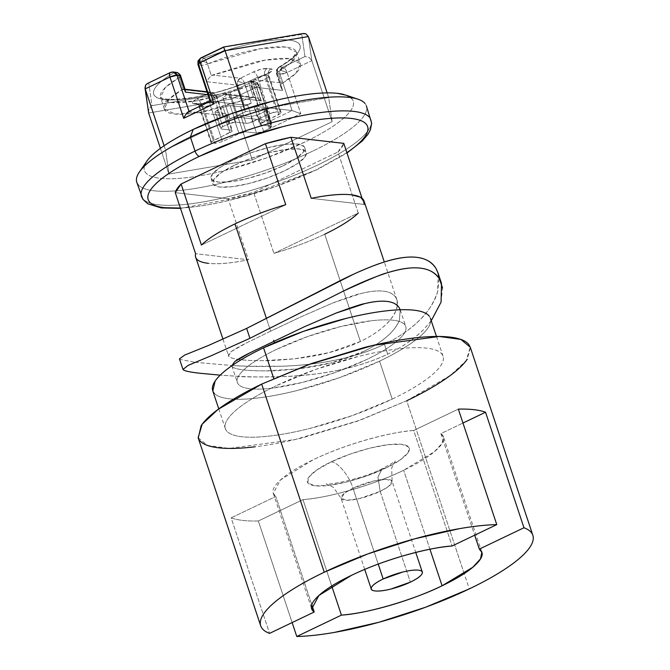 <?xml version="1.0" encoding="UTF-8"?>
<svg xmlns="http://www.w3.org/2000/svg" width="670" height="670" viewBox="0 0 670 670"><rect width="100%" height="100%" fill="white"/><g stroke="black" fill="none" stroke-linecap="round" stroke-linejoin="round"><path stroke-width="0.5" stroke-dasharray="3.35 2.51" d="M331.147 461.923C337.512 461.588 349.514 476.06 352.981 488.237L344.799 492.978L341.064 498.287L346.892 500.297L359.296 498.622L380.175 491.361L377.939 477.023L382.168 468.673L385.535 468.171C373.944 474.368 335.695 487.835 314.975 485.809C295.437 483.212 317.371 467.869 331.147 461.923L316.625 470.106L308.451 477.517L307.873 483.028L314.975 485.809L328.685 485.423L346.909 481.939L366.875 475.876L385.535 468.171L400.065 459.989L408.239 452.577L408.817 447.066L401.715 444.285L388.005 444.671L369.781 448.155L349.815 454.21L331.147 461.923C342.747 455.726 380.996 442.259 401.715 444.285C421.254 446.882 399.32 462.225 385.535 468.171L382.168 468.673L377.939 477.023L380.175 491.361A26.884 6.507 161.6 0 0 391.783 480.758A26.884 6.507 161.6 0 0 352.981 488.237L378.215 564.09L352.981 488.237A26.884 6.507 161.6 0 0 341.382 498.84A26.884 6.507 161.6 0 0 380.175 491.361L410.367 582.121L380.175 491.361L388.357 486.613L392.092 481.311L386.272 479.301L373.86 480.976L352.981 488.237C349.514 476.06 337.512 461.588 331.147 461.923M440.894 433.607L474.687 535.196L440.894 433.607L462.978 423.03L440.894 433.607C445.6 436.957 444.52 442.016 437.644 448.774C430.776 455.541 419.453 462.702 403.667 470.256L434.328 451.764L442.091 443.347L443.389 436.756L440.894 433.607M429.939 549.241L403.667 470.256L429.939 549.241M363.693 351.39C372.688 347.119 380.526 342.085 387.218 336.307C392.335 332.069 396.406 326.767 399.412 320.402L400.191 309.758L399.412 320.402C397.402 325.528 393.332 330.829 387.218 336.307C381.037 341.784 373.198 346.817 363.693 351.39L332.211 362.621C344.305 359.422 354.798 355.678 363.693 351.39M276.693 349.321A88.725 21.482 -18.4 0 1 404.722 324.657A88.725 21.482 -18.4 0 1 366.431 359.639L335.637 372.353L302.689 382.352L272.623 388.097C263.494 389.203 255.957 389.421 250.002 388.734C244.056 388.047 240.145 386.523 238.285 384.153C236.418 381.783 236.736 378.751 239.24 375.058C241.736 371.356 246.233 367.286 252.724 362.822C259.215 358.366 267.204 353.869 276.693 349.321L307.497 336.608L340.435 326.617L370.51 320.863C379.63 319.757 387.176 319.548 393.123 320.227C399.077 320.913 402.98 322.438 404.847 324.808C406.715 327.178 406.397 330.209 403.893 333.911C401.389 337.605 396.891 341.683 390.401 346.139C383.91 350.594 375.92 355.1 366.431 359.639A88.725 21.482 -18.4 0 1 238.403 384.304A88.725 21.482 -18.4 0 1 276.693 349.321M214.048 393.039A114.721 27.771 161.6 0 0 379.58 361.147L392.201 399.102A114.721 27.771 -18.4 0 1 226.669 430.994A114.721 27.771 -18.4 0 1 276.174 385.769C263.905 391.64 253.578 397.461 245.186 403.223C236.795 408.985 230.983 414.261 227.75 419.035C224.509 423.817 224.098 427.736 226.51 430.802C228.922 433.867 233.981 435.835 241.669 436.723C249.366 437.611 259.114 437.334 270.915 435.902C282.715 434.47 295.679 431.991 309.791 428.465L352.387 415.542L392.201 399.102C404.471 393.231 414.805 387.411 423.197 381.649C431.589 375.887 437.401 370.611 440.634 365.837C443.867 361.055 444.285 357.135 441.873 354.07C439.461 351.005 434.403 349.036 426.715 348.149C419.018 347.269 409.269 347.537 397.469 348.97C385.669 350.402 372.704 352.881 358.592 356.406L315.997 369.329L276.174 385.769A114.721 27.771 -18.4 0 1 441.714 353.877A114.721 27.771 -18.4 0 1 392.201 399.102L379.58 361.147A114.721 27.771 161.6 0 0 429.085 315.922M464.184 573.553L406.707 400.769L450.332 375.46L466.186 360.669L470.256 347.177M431.237 320.729L423.515 329.606C413.549 339.363 401.615 347.546 387.712 354.145L384.421 344.246C398.332 337.638 410.258 329.414 420.199 319.573C427.87 312.287 433.683 303.024 437.644 291.785L439.151 278.494M359.354 271.626L352.788 274.599M212.08 102.694L210.614 101.832L210.782 101.212L244.181 105.048L251.242 103.289L247.624 105.014L253.118 121.521L269.742 113.565L257.665 77.259L244.651 83.482A5.377 2.412 64.4 0 0 240.287 78.223C242.029 78.725 243.486 80.484 244.651 83.482L237.699 81.137L240.287 78.223L212.549 75.032L256.283 61.799C270.705 58.751 282.003 57.704 290.185 58.642C298.368 59.58 301.743 62.318 300.319 66.858C298.895 71.397 292.966 76.807 282.522 83.08L254.793 79.889L267.799 73.658L272.338 70.543L271.04 68.884L267.414 68.466L261.024 69.245L253.302 71.992L240.287 78.223L253.302 71.992A10.754 2.605 -18.4 0 1 267.414 68.466L271.04 68.884A10.754 2.605 -18.4 0 1 267.799 73.658L254.793 79.889L282.522 83.08L281.693 83.758L277.799 72.05L291.743 61.967L296.55 52.134L285.495 47.001L260.521 48.709L207.474 63.968L211.368 75.668L265.22 60.116L289.624 58.583L300.394 63.692L295.889 73.223L281.693 83.758L280.881 86.757L282.648 90.425L252.104 86.916L258.687 106.723L292.087 110.558L280.01 74.253L277.154 73.926L282.648 90.425L252.104 86.916L258.687 106.723L292.087 110.558L270.404 120.935L237.004 117.099L230.413 97.292L227.984 94.403C226.217 94.529 224.676 96.086 223.361 99.059L230.413 97.292L260.965 100.81L255.471 84.303A5.377 4.631 -83.4 0 0 253.017 81.405A5.377 2.63 115.4 0 0 249.207 84.412A5.377 1.206 68.3 0 0 249.558 85.567A5.377 1.298 -18.4 0 1 255.471 84.303L258.327 84.629L270.404 120.935L237.004 117.099L229.944 118.858L237.423 115.759L240.614 115.366L251.041 116.563L258.101 114.805L266.149 110.475L265.496 109.645L255.077 108.448L254.424 107.619L260.303 104.327L258.034 105.894L258.687 106.723A5.377 1.298 -18.4 0 1 257.916 106.321A5.377 1.298 -18.4 0 1 260.303 104.327L253.721 84.529L266.727 78.298L269.114 76.288L268.343 75.911L280.42 112.217L281.191 112.594L278.804 114.604L266.727 78.298L278.804 114.604L262.179 122.56L256.694 106.061L260.303 104.327L253.721 84.529A5.377 1.298 161.6 0 0 251.334 86.522A5.377 1.298 161.6 0 0 252.104 86.916A5.377 4.631 96.6 0 1 254.793 79.889C252.297 81.405 251.401 83.742 252.104 86.916L251.334 86.539L253.721 84.529C252.9 81.564 253.252 80.015 254.793 79.889A5.377 2.412 64.4 0 0 254.081 80.006A5.377 2.412 64.4 0 0 253.721 84.529L266.727 78.298A5.377 2.412 -115.6 0 1 267.096 73.775A5.377 2.412 -115.6 0 1 267.799 73.658A5.377 2.412 64.4 0 0 267.096 73.775A5.377 2.412 64.4 0 0 266.727 78.298A5.377 1.298 161.6 0 0 269.114 76.305A5.377 1.298 161.6 0 0 268.343 75.911L264.717 75.492L276.794 111.798L280.42 112.217L268.343 75.911A5.377 4.631 96.6 0 1 271.04 68.884A5.377 4.631 -83.4 0 0 268.343 75.911L264.717 75.492L257.665 77.259L269.742 113.565L276.794 111.798L264.717 75.492A5.377 4.631 96.6 0 1 267.414 68.466A5.377 4.631 -83.4 0 0 264.717 75.492A5.377 1.298 161.6 0 0 257.665 77.259L244.651 83.482L251.242 103.289L243.763 106.396L240.572 106.781L230.145 105.584L223.093 107.342L215.036 111.672L215.69 112.501L226.117 113.699L226.77 114.528L220.882 117.82L223.152 116.262L222.499 115.433L189.099 111.589L210.187 101.497L188.253 111.773M249.248 81.363A5.377 1.206 68.3 0 0 249.207 84.412A5.377 2.63 -64.6 0 1 253.017 81.405A5.377 4.631 96.6 0 1 255.471 84.303A5.377 1.298 161.6 0 0 249.558 85.567L253.453 97.276L257.364 98.013L260.965 100.81L257.364 98.013L254.834 97.267L252.171 97.611L224.433 94.42A5.377 4.631 96.6 0 1 226.753 94.035A5.377 4.631 96.6 0 1 227.984 94.403L224.433 94.42C222.901 94.545 222.541 96.095 223.361 99.059A5.377 2.412 -115.6 0 1 223.721 94.537A5.377 2.412 -115.6 0 1 224.433 94.42L211.418 100.651A5.377 2.412 64.4 0 0 210.715 100.768A5.377 2.412 64.4 0 0 210.346 105.291A5.377 2.412 -115.6 0 1 210.715 100.768A5.377 2.412 -115.6 0 1 211.418 100.651A10.754 2.605 -18.4 0 1 197.307 104.177L203.697 103.398L211.418 100.651L224.433 94.42L252.171 97.611L208.437 110.843C194.015 113.892 182.717 114.939 174.535 114.001C166.353 113.062 162.977 110.324 164.401 105.785C165.825 101.245 171.755 95.835 182.19 89.562L183.128 89.185L179.233 77.486A5.377 1.298 161.6 0 0 180.649 76.003A5.377 1.298 -18.4 0 1 179.233 77.486L165.297 87.569L160.482 97.401L171.537 102.535L196.511 100.835L249.558 85.567L253.453 97.276L199.501 112.527L175.096 114.059L164.326 108.95L168.832 99.42L182.19 89.562L209.928 92.753L196.921 98.984L192.382 102.1L193.68 103.758L197.307 104.177A5.377 4.631 96.6 0 1 199.627 103.791A5.377 4.631 96.6 0 1 203.295 107.049A5.377 1.298 161.6 0 0 210.346 105.291L223.361 99.059C224.676 96.086 226.217 94.529 227.984 94.403A5.377 4.631 96.6 0 1 230.413 97.292A5.377 1.298 161.6 0 0 223.361 99.059L229.944 118.858L233.562 117.133L239.048 133.632L222.423 141.588L210.346 105.291L222.423 141.588L215.372 143.355L203.295 107.049L215.372 143.355L211.745 142.936L199.668 106.63L211.745 142.936L210.975 142.559L213.362 140.549L201.285 104.244L198.898 106.254L203.295 107.049L210.346 105.291L223.361 99.059L229.944 118.858A5.377 1.298 -18.4 0 1 237.004 117.099L230.413 97.292L260.965 100.81L255.471 84.303L258.327 84.629L270.404 120.935L292.087 110.558L280.01 74.253L277.154 73.926L282.648 90.425L281.14 87.812L281.693 83.758L277.799 72.05A5.377 1.298 161.6 0 0 276.392 73.541A5.377 1.298 161.6 0 0 277.154 73.926A5.377 4.631 96.6 0 1 277.271 69.789A5.377 4.631 96.6 0 1 279.851 66.9L282.707 67.226C284.449 67.729 285.906 69.487 287.07 72.494L280.119 70.141L282.707 67.226L304.959 56.573L301.734 33.986L223.646 47.227L201.394 57.88L204.25 58.206A5.377 1.206 -111.7 0 1 207.038 62.762A5.377 0.796 21.2 0 0 201.678 61.104A5.377 4.631 96.6 0 1 204.25 58.206C220.246 51.85 236.141 46.975 251.937 43.6C267.74 40.217 280.102 39.036 289.03 40.066C297.966 41.088 301.575 44.103 299.859 49.103C298.15 54.102 291.475 60.04 279.851 66.9A5.377 4.631 -83.4 0 0 277.271 69.789A5.377 0.796 21.2 0 0 276.484 69.906A5.377 0.796 21.2 0 0 277.514 70.861A5.377 3.467 -120.5 0 1 279.08 67.059M198.027 60.903L198.814 60.802A5.377 4.631 96.6 0 1 201.394 57.88L198.814 60.802L198.019 60.911M188.505 111.656L222.499 115.433L215.916 95.626A5.377 4.631 -83.4 0 0 212.248 92.368A5.377 4.631 -83.4 0 0 209.928 92.753L212.189 92.359L216.678 96.011L214.299 98.021A5.377 1.298 161.6 0 0 216.686 96.028A5.377 1.298 161.6 0 0 215.916 95.626L207.985 94.713L215.916 95.626L222.499 115.433A5.377 1.298 -18.4 0 1 223.269 115.826A5.377 1.298 -18.4 0 1 220.882 117.82L214.299 98.021C213.127 95.014 211.67 93.256 209.928 92.753A5.377 2.412 -115.6 0 1 214.299 98.021L201.285 104.244A5.377 2.412 64.4 0 0 196.921 98.984A5.377 2.412 -115.6 0 1 201.285 104.244L213.362 140.549L229.986 132.593L224.5 116.086L220.882 117.82L214.299 98.021L201.285 104.244A5.377 1.298 161.6 0 0 198.898 106.237A5.377 1.298 161.6 0 0 199.668 106.63A5.377 4.631 -83.4 0 0 196.008 103.373A5.377 4.631 -83.4 0 0 193.68 103.758A5.377 4.631 96.6 0 1 196.008 103.373A5.377 4.631 96.6 0 1 199.668 106.63L203.295 107.049A5.377 4.631 -83.4 0 0 199.627 103.791A5.377 4.631 -83.4 0 0 197.307 104.177L193.68 103.758A10.754 2.605 -18.4 0 1 196.921 98.984L209.928 92.753L182.19 89.562L183.128 89.185L179.233 77.486A5.377 3.467 59.5 0 0 178.731 76.305A5.377 2.63 115.4 0 0 177.868 72.846M317.429 165.138A120.994 29.296 161.6 0 0 369.639 117.434A120.994 29.296 -18.4 0 1 317.429 165.138A120.994 29.296 -18.4 0 1 142.844 198.772A120.994 29.296 161.6 0 0 317.429 165.138M282.815 165.925A49.295 11.934 161.6 0 0 304.088 146.487A49.295 11.934 161.6 0 0 232.959 160.189L219.643 167.693L212.147 174.485L211.62 179.543L218.135 182.089L230.698 181.738L247.406 178.538L265.705 172.986L282.815 165.925L296.132 158.422L303.627 151.629L304.155 146.571L297.639 144.025L285.077 144.377L268.368 147.576L250.069 153.129L232.959 160.189A49.295 11.934 161.6 0 0 211.686 179.627A49.295 11.934 161.6 0 0 282.815 165.925M234.609 165.138A49.295 11.934 -18.4 0 1 305.729 151.437A49.295 11.934 -18.4 0 1 284.457 170.875L267.347 177.935L249.047 183.488L232.348 186.687L219.777 187.039L213.261 184.493L213.797 179.434L221.293 172.642L234.609 165.138L251.719 158.078L270.018 152.525L286.727 149.326L299.289 148.975L305.805 151.52L305.269 156.579L297.773 163.371L284.457 170.875A49.295 11.934 -18.4 0 1 213.336 184.577A49.295 11.934 -18.4 0 1 234.609 165.138M356.406 98.716A120.994 29.296 -18.4 0 1 312.756 151.11A120.994 29.296 161.6 0 0 364.974 103.415M146.847 161.194L146.747 161.336C143.648 165.917 143.254 169.678 145.566 172.617C147.877 175.557 152.727 177.45 160.105 178.295C167.483 179.15 176.83 178.882 188.144 177.508C199.467 176.143 211.896 173.764 225.43 170.381L266.275 157.986L304.465 142.224A110.014 26.633 161.6 0 0 344.154 94.579M397.352 305.503L396.062 310.336C393.072 316.743 389.027 322.086 383.91 326.357C377.235 332.169 369.396 337.211 360.393 341.491L328.903 352.671L294.808 358.793L263.553 360.653C254.005 360.695 246.267 360.368 240.321 359.664C234.383 359.003 230.647 358.006 229.132 356.691C227.649 355.418 228.403 353.685 231.41 351.49C234.399 349.296 239.299 346.507 246.125 343.115L270.655 331.173L266.484 318.618L270.655 331.173L300.998 316.851L332.58 303.058C348.861 296.994 358.442 293.787 361.323 293.427C370.611 291.224 377.989 290.47 383.475 291.165C389.144 291.76 393.231 293.837 395.736 297.396L396.883 299.8L397.352 305.495M360.393 341.491L349.33 308.217L360.393 341.491C351.499 345.779 341.005 349.505 328.903 352.671C320.193 355.025 308.828 357.06 294.808 358.793C277.12 360.385 266.702 361.004 263.553 360.653C253.545 360.686 245.806 360.351 240.321 359.664C234.642 359.07 230.916 358.082 229.132 356.691L228.503 355.812L231.41 351.49L246.125 343.115L270.655 331.173L300.998 316.851L332.58 303.058L361.323 293.427C370.158 291.241 377.545 290.487 383.475 291.165C389.421 291.86 393.508 293.937 395.736 297.396C397.947 300.822 398.055 305.135 396.062 310.336C394.069 315.503 390.015 320.846 383.91 326.357C377.738 331.868 369.907 336.909 360.393 341.491M349.313 308.166L324.716 234.224A88.725 21.482 161.6 0 0 358.257 213.052L337.948 151.998A88.725 21.482 161.6 0 0 343.794 143.363L337.948 151.998L358.257 213.052L273.946 253.411A88.725 21.482 161.6 0 0 324.716 234.224L349.313 308.166M362.018 198.153L364.103 204.425L362.018 198.153M179.46 358.86L180.18 359.48L195.179 362.319L180.18 359.48L179.451 358.86M195.23 362.319L231.778 365.493L195.221 362.328M431.245 320.771L423.515 329.606C414.278 338.92 402.343 347.094 387.712 354.145C374.019 360.753 357.78 366.071 338.995 370.108C356.859 366.415 373.098 361.097 387.712 354.145L384.421 344.246C370.678 350.871 354.371 356.172 335.486 360.125C319.397 363.509 301.634 365.535 282.196 366.205L248.562 366.264L233.185 365.577C247.791 366.54 264.122 366.75 282.196 366.205C300.018 365.636 317.781 363.609 335.486 360.125C353.45 356.507 369.756 351.214 384.421 344.246C399.052 337.194 410.978 328.97 420.199 319.573C429.227 310.26 435.039 300.998 437.644 291.785L438.222 273.595M195.699 257.213A88.725 21.482 161.6 0 0 248.453 259.784L228.143 198.722A88.725 21.482 161.6 0 0 253.637 192.349L273.946 253.411L253.637 192.349L337.948 151.998L253.637 192.349L228.143 198.722L248.453 259.784L195.59 253.704L248.453 259.784C231.418 263.26 218.035 264.441 208.286 263.318M176.21 72.36A5.377 4.631 -83.4 0 0 173.89 72.737A5.377 3.467 -120.5 0 1 178.731 76.305A5.377 3.467 59.5 0 0 173.89 72.737A77.075 18.66 -18.4 0 0 164.711 99.57A77.075 18.66 -18.4 0 0 249.491 81.43A5.377 4.631 96.6 0 1 251.811 81.045A5.377 4.631 96.6 0 1 253.017 81.405A5.377 4.631 -83.4 0 0 251.744 81.037A5.377 4.631 -83.4 0 0 249.491 81.43C233.495 87.787 217.599 92.661 201.804 96.045C186 99.42 173.639 100.601 164.711 99.57C155.775 98.549 152.165 95.534 153.882 90.534C155.591 85.534 162.266 79.604 173.89 72.737L171.034 72.41L148.782 83.063L152.006 105.651L230.095 92.41L252.347 81.757L249.491 81.43L252.347 81.757A5.377 2.412 -115.6 0 1 256.71 87.025L270.437 128.28L300.797 113.749L287.07 72.494L311.826 60.643L332.136 121.697L252.263 159.929L168.957 174.058L165.523 149.954L245.396 111.723L328.702 97.594L332.136 121.697L252.263 159.929L168.957 174.058L165.523 149.954L245.396 111.723L244.55 109.202L245.396 111.723L328.702 97.594L332.136 121.697L311.826 60.643L308.393 36.54L311.826 60.643L287.07 72.494L300.797 113.749L270.437 128.28L256.71 87.025L231.954 98.875L252.263 159.929L231.954 98.875L256.71 87.025C255.546 84.018 254.089 82.259 252.347 81.757L254.608 81.363L258.327 84.629A5.377 4.631 -83.4 0 0 254.667 81.371A5.377 4.631 -83.4 0 0 252.347 81.757L230.095 92.41L230.723 94.931L230.095 92.41L152.006 105.651L148.949 108.8L152.006 105.651L148.782 83.063L147.459 83.474M223.814 47.202L223.981 47.612L223.646 47.227L305.755 33.743M277.799 72.05A5.377 3.467 -120.5 0 1 277.514 70.861A5.377 0.796 -158.8 0 1 276.476 69.915A5.377 0.796 -158.8 0 1 277.271 69.789A5.377 4.631 -83.4 0 0 277.154 73.926A5.377 1.298 -18.4 0 1 276.392 73.541A5.377 1.298 -18.4 0 1 277.799 72.05A71.698 17.361 161.6 0 0 296.056 51.129A71.698 17.361 161.6 0 0 207.474 63.968L211.368 75.668L208.63 78.449L207.055 81.74L201.561 65.233L198.705 64.906L210.782 101.212L244.181 105.048L237.599 85.249L207.055 81.74L201.561 65.233L197.943 64.538A5.377 1.298 161.6 0 0 198.705 64.906A5.377 4.631 96.6 0 1 198.814 60.802L198.705 64.906M175.272 192.65L228.143 198.722L175.272 192.65M144.578 165.607A110.014 26.633 161.6 0 0 193.831 176.754A110.014 26.633 161.6 0 0 304.465 142.224C316.232 136.588 326.131 131.01 334.179 125.483C342.228 119.955 347.805 114.905 350.904 110.316C354.011 105.734 354.405 101.974 352.093 99.034L346.423 95.299M138.171 184.744A120.994 29.296 161.6 0 0 312.756 151.11A120.994 29.296 -18.4 0 1 191.084 189.082A120.994 29.296 -18.4 0 1 136.915 176.83M346.884 152.668L316.357 169.778L276.216 186.344L233.294 199.367C219.073 202.926 206.008 205.422 194.116 206.863L180.398 208.052A115.617 27.989 -18.4 0 0 316.357 169.778M311.24 198.345L364.103 204.425L311.24 198.345M364.246 201.687L364.103 204.425M324.716 234.224A88.725 21.482 -18.4 0 1 273.946 253.411L358.257 213.052M285.738 204.719L201.436 245.078L285.738 204.719M164.117 145.733L165.523 149.954L164.117 145.733M160.406 148.346L168.957 174.058L160.406 148.346M148.648 113.004L231.954 98.875L230.723 94.931L231.954 98.875L148.648 113.004L148.949 108.8L148.439 112.108M327.128 92.879L328.702 97.594L327.128 92.879M230.145 105.584L235.639 122.082L246.058 123.28L240.572 106.781L230.145 105.584L223.093 107.342L228.579 123.85L235.639 122.082L230.145 105.584M223.093 107.342L217.306 110.114L222.8 126.613L228.579 123.85L223.093 107.342M217.306 110.114L214.928 112.124L215.69 112.501L221.184 129.008L220.413 128.623L222.8 126.613L217.306 110.114M221.184 129.008L215.69 112.501L226.117 113.699L231.602 130.206L221.184 129.008L231.602 130.206L232.256 131.035L211.092 142.107L211.745 142.936L215.372 143.355L222.423 141.588L239.048 133.632L246.108 131.873L240.614 115.366L251.041 116.563L256.535 133.07L246.108 131.873L256.535 133.07L251.041 116.563L258.101 114.805L263.586 131.303L256.535 133.07L259.726 132.685L263.586 131.303L258.101 114.805L263.88 112.032L269.373 128.54L263.586 131.303L269.373 128.54L263.88 112.032L266.266 110.022L265.496 109.645L270.99 126.153L271.752 126.53L269.373 128.54L271.643 126.982L265.496 109.645L255.077 108.448L260.563 124.947L270.99 126.153L260.563 124.947L259.91 124.117L281.073 113.046L280.42 112.217L276.794 111.798L273.603 112.183L249.257 122.895L246.058 123.28L235.639 122.082L232.44 122.476L222.8 126.613L220.53 128.179L221.184 129.008M224.433 94.42L210.749 100.751C205.397 102.904 201.67 103.917 199.568 103.783L195.942 103.364C196.31 102.971 197.298 103.934 198.898 106.254L210.975 142.559M185.389 90.266L183.128 89.185L185.322 90.065M249.207 84.412A5.377 1.206 -111.7 0 1 249.131 81.397M179.233 77.486A71.698 17.361 161.6 0 0 160.976 98.415A71.698 17.361 161.6 0 0 249.558 85.567M258.327 84.629L259.097 85.015L256.71 87.025A5.377 1.298 161.6 0 0 259.097 85.031A5.377 1.298 161.6 0 0 258.327 84.629M145.206 88.884L145.03 88.214M147.76 83.331L170.364 72.511M177.86 72.837A5.377 2.63 -64.6 0 1 178.731 76.305M173.296 72.017L171.034 72.41L173.89 72.737A5.377 4.631 96.6 0 1 176.151 72.352M270.404 120.935L271.358 121.89L271.543 123.213L270.437 128.28L271.543 123.213L270.404 120.935M292.087 110.558L300.797 113.749L292.087 110.558M200.69 57.997A5.377 2.412 64.4 0 1 201.394 57.88L204.25 58.206A5.377 4.631 -83.4 0 0 201.678 61.104A5.377 0.796 -158.8 0 1 207.038 62.762A5.377 1.206 68.3 0 0 204.25 58.206A77.075 18.66 -18.4 0 1 289.03 40.066A77.075 18.66 -18.4 0 1 279.851 66.9L282.707 67.226A5.377 4.631 -83.4 0 0 280.119 70.141A5.377 4.631 -83.4 0 0 280.01 74.253L280.119 70.141L287.07 72.494L280.01 74.253A5.377 1.298 161.6 0 0 287.07 72.494A5.377 2.412 64.4 0 0 282.707 67.226L304.959 56.573L309.13 57.402L311.826 60.643L309.13 57.402L304.959 56.573L301.734 33.986L303.267 33.5M184.794 115.994L186.386 113.431M210.614 101.832L210.782 101.212L210.614 101.832M257.925 106.337L251.334 86.539C250.689 83.557 251.619 81.371 254.114 79.99L254.793 79.889M225.078 50.669L223.981 47.612M281.14 87.812L276.392 73.549L276.484 69.906L278.72 67.243A5.377 3.467 59.5 0 0 277.514 70.861M201.678 61.104A5.377 4.631 -83.4 0 0 201.561 65.233A5.377 4.631 96.6 0 1 201.678 61.104M207.038 62.762A5.377 1.206 -111.7 0 1 207.474 63.968A5.377 1.298 -18.4 0 1 201.561 65.233A5.377 1.298 161.6 0 0 207.474 63.968M257.665 77.259A5.377 2.412 64.4 0 0 253.302 71.992A5.377 2.412 -115.6 0 1 257.665 77.259M211.368 75.668L212.549 75.032L240.287 78.223A5.377 4.631 -83.4 0 0 237.699 81.137A5.377 4.631 -83.4 0 0 237.599 85.249L207.055 81.74L208.63 78.449L211.368 75.668M237.699 81.137L244.651 83.482L237.599 85.249L237.699 81.137M237.599 85.249A5.377 1.298 161.6 0 0 244.651 83.482L251.242 103.289A5.377 1.298 -18.4 0 1 244.181 105.048L237.599 85.249M240.572 106.781A5.377 1.298 161.6 0 0 247.624 105.014L253.118 121.521A5.377 1.298 -18.4 0 1 246.058 123.28L240.572 106.781M256.694 106.061A5.377 1.298 161.6 0 0 254.307 108.054A5.377 1.298 161.6 0 0 255.077 108.448L260.563 124.947A5.377 1.298 -18.4 0 1 259.793 124.553A5.377 1.298 -18.4 0 1 262.179 122.56L256.694 106.061M240.614 115.366A5.377 1.298 161.6 0 0 233.562 117.133L239.048 133.632A5.377 1.298 -18.4 0 1 246.108 131.873L240.614 115.366M224.5 116.086A5.377 1.298 161.6 0 0 226.887 114.093A5.377 1.298 161.6 0 0 226.117 113.699L231.602 130.206A5.377 1.298 -18.4 0 1 232.373 130.6A5.377 1.298 -18.4 0 1 229.986 132.593L224.5 116.086M338.995 370.108C325.226 373.156 307.488 375.292 285.763 376.515C256.811 377.16 240.497 377.059 236.811 376.222L220.17 375.175L236.811 376.222C251.409 377.093 267.732 377.193 285.763 376.515C303.56 375.82 321.307 373.684 338.995 370.108M198.127 437.703L207.549 445.45L229.173 448.414L295.361 439.478L360.736 419.956L406.707 400.769L469.285 588.896M296.768 636.5L258.344 520.984A143.397 34.714 -18.4 0 1 231.15 517.86L269.575 633.376L231.15 517.86L275.797 496.487L311.835 604.834L275.797 496.487L231.15 517.86C237.456 520.221 246.518 521.26 258.344 520.984L302.991 499.611L331.742 586.041L302.991 499.611C328.007 498.137 375.476 484.293 403.667 470.256C387.888 477.81 370.703 484.301 352.127 489.711C333.543 495.13 317.161 498.43 302.991 499.611L258.344 520.984L292.137 622.572M470.415 347.663L467.25 359.187M406.707 400.769L356.934 421.321L303.694 437.477C286.048 441.882 269.851 444.981 255.094 446.773M199.593 440.391L198.253 438.096M212.817 391.004L213.889 392.846C216.301 395.911 221.351 397.88 229.048 398.767C236.736 399.655 246.485 399.379 258.285 397.947C270.094 396.514 283.05 394.035 297.162 390.51L339.757 377.587L379.58 361.147C391.85 355.276 402.176 349.455 410.568 343.693C418.959 337.931 424.772 332.663 428.013 327.881C431.245 323.108 431.656 319.18 429.244 316.114M231.828 365.77L232.523 366.892C234.316 368.307 238.051 369.321 243.729 369.915C249.215 370.602 256.945 370.912 266.936 370.853C270.111 371.188 280.521 370.527 298.158 368.86C312.161 367.076 323.518 364.999 332.211 362.621L298.158 368.86L266.936 370.853C257.406 370.929 249.675 370.619 243.729 369.915C237.791 369.245 234.056 368.24 232.523 366.892L231.82 365.786M441.078 302.111L442.535 288.033M182.977 369.455L183.731 370.133M458.347 409.11L413.7 430.475L452.124 545.991L413.7 430.475C395.007 431.455 350.134 441.932 313.024 459.838L280.495 479.946L273.301 493.338L275.797 496.487C271.09 493.137 272.171 488.078 279.038 481.311C285.914 474.553 297.237 467.392 313.024 459.838C328.803 452.284 345.988 445.793 364.564 440.374C383.148 434.956 399.521 431.656 413.7 430.475L458.347 409.11M364.723 569.408L341.064 498.287L333.333 487.274L326.257 483.849C323.878 485.825 361.867 479.645 382.168 468.673C390.233 464.503 394.605 461.906 395.3 460.876L391.69 467.869L392.092 481.311L415.752 552.432M481.814 552.273L443.389 436.756M400.266 309.976L405.752 326.474M436.463 336.449L443.046 356.222M441.245 282.673L441.496 283.435M180.515 208.387L246.552 196L317.027 169.678L347.001 153.011M304.657 147.501L306.307 152.45M396.883 299.8L384.304 261.978M222.993 339.255L228.503 355.812M211.117 178.614L212.758 183.563M281.191 112.594L269.114 76.288C269.047 73.357 269.265 72 269.75 72.201L254.114 79.99M214.928 112.124L220.413 128.623M266.266 110.022L271.752 126.53M278.762 67.218C286.743 62.419 292.095 58.324 294.8 54.932L296.509 51.942L300.394 63.692M164.326 108.95L160.398 97.217C160.473 96.631 159.217 99.319 174.384 99.47L192.625 97.585C210.732 94.478 229.576 89.076 249.148 81.38L254.608 81.363L259.097 85.015L271.358 121.89M254.834 97.267L226.695 94.026L223.755 94.52M223.269 115.809L216.678 96.011L212.189 92.359L207.005 91.765M184.032 89.127L185.054 89.244M254.307 108.071L259.801 124.57M226.879 114.076L232.373 130.583M218.763 408.876L225.338 428.649M231.887 365.988L237.373 382.486M273.301 493.338L311.416 607.899"/><path stroke-width="1" d="M378.215 564.09L383.173 578.997A26.884 6.507 -18.4 0 1 421.974 571.527A26.884 6.507 -18.4 0 1 410.367 582.121A26.884 6.507 -18.4 0 1 371.574 589.6A26.884 6.507 -18.4 0 1 383.173 578.997L378.215 564.09M532.834 535.297L470.256 347.177L460.826 339.422L439.21 336.466L373.022 345.393L307.647 364.924L261.677 384.103L324.255 572.222A143.397 34.714 -18.4 0 1 496.772 524.618L458.347 409.11A143.397 34.714 -18.4 0 1 485.541 412.234L523.965 527.751L479.318 549.115L474.687 535.196L479.318 549.115L481.814 552.273L480.516 558.864L472.76 567.281L442.091 585.773L429.939 549.241L442.091 585.773C457.878 578.218 469.201 571.058 476.077 564.291C482.944 557.532 484.025 552.474 479.318 549.115L523.965 527.751C529.736 529.911 532.817 533.044 533.228 537.156C533.647 541.276 531.352 546.117 526.36 551.703C521.369 557.281 513.974 563.269 504.175 569.651C494.376 576.041 482.743 582.456 469.285 588.896L425.827 607.154L378.935 622.271L334.154 632.455C320.042 634.892 307.58 636.249 296.768 636.5L341.415 615.127C355.594 613.946 371.967 610.646 390.551 605.228C409.127 599.809 426.313 593.327 442.091 585.773C413.909 599.809 366.44 613.653 341.415 615.127L296.768 636.5L292.137 622.572M400.191 309.758L399.127 307.589C396.64 304.063 392.553 302.011 386.883 301.408C381.397 300.721 374.011 301.458 364.723 303.627C361.808 303.971 352.211 307.145 335.93 313.133L304.306 326.801L249.433 353.065L234.76 361.557L231.828 365.77L234.76 361.557C237.733 359.313 242.624 356.49 249.433 353.065L304.306 326.801L335.93 313.133L364.723 303.627C373.559 301.475 380.954 300.738 386.883 301.408C392.829 302.111 396.908 304.172 399.127 307.589L400.199 309.758M273.678 340.26L274.524 342.789M429.085 315.922A114.721 27.771 161.6 0 0 263.553 347.814L272.481 374.664M531.896 533.337A143.397 34.714 -18.4 0 1 469.285 588.896A143.397 34.714 -18.4 0 1 296.768 636.5M439.151 278.494L437.979 272.858L436.019 268.511C431.815 261.978 425.358 258.252 416.656 257.339C408.256 256.267 397.025 257.958 382.964 262.414C377.109 264.248 369.237 267.322 359.354 271.626M352.788 274.599L246.635 328.409L249.927 338.308L343.593 290.973C368.935 279.491 383.24 273.519 386.523 273.042C400.601 268.695 411.841 267.054 420.241 268.126C428.942 269.038 435.383 272.707 439.562 279.147L441.496 283.435L441.078 302.111L431.237 320.729M201.394 57.88L223.646 47.227L225.078 50.669L308.393 36.54L305.755 33.743L308.393 36.54L327.128 92.879L308.393 36.54L225.078 50.669L244.55 109.202L225.078 50.669L200.322 62.519C197.943 61.313 197.441 60.736 198.814 60.802C197.441 60.736 197.943 61.313 200.322 62.519C199.501 59.555 199.861 58.005 201.394 57.88L200.724 57.98A5.377 2.412 64.4 0 0 200.322 62.519L214.048 103.775L183.689 118.305L169.962 77.05L145.206 88.901L164.117 145.733L145.206 88.901L148.648 113.004L160.406 148.346L148.639 112.987M177.868 72.846A5.377 2.63 115.4 0 0 177.424 72.712A5.377 4.631 96.6 0 1 179.878 75.618A5.377 1.298 -18.4 0 1 180.649 76.003A5.377 1.298 161.6 0 0 179.878 75.618L185.364 92.117L207.985 94.713L185.364 92.117L185.113 89.705L185.364 92.117L179.878 75.618A5.377 4.631 -83.4 0 0 177.424 72.712A5.377 2.63 -64.6 0 1 177.86 72.837C179.895 74.404 180.833 75.459 180.64 75.995L185.389 90.266M364.974 103.415A120.994 29.296 161.6 0 0 190.389 137.048L195.054 151.077A120.994 29.296 -18.4 0 1 369.639 117.434A120.994 29.296 161.6 0 0 195.054 151.077A5.377 2.412 64.4 0 0 199.417 156.336A115.617 27.989 -18.4 0 1 330.637 118.355A115.617 27.989 -18.4 0 1 357.763 144.335M344.154 94.579A110.014 26.633 161.6 0 0 193.195 129.436L190.389 137.048A120.994 29.296 -18.4 0 1 356.406 98.716M364.103 204.425A88.725 21.482 161.6 0 0 363.986 200.916A88.725 21.482 161.6 0 0 311.24 198.345L290.931 137.291A88.725 21.482 161.6 0 0 265.429 143.665L285.738 204.719A88.725 21.482 161.6 0 0 234.977 223.906L266.484 318.618L234.977 223.906A88.725 21.482 161.6 0 0 201.436 245.078L181.118 184.016A88.725 21.482 161.6 0 0 175.272 192.65L195.59 253.704A88.725 21.482 161.6 0 0 195.556 256.727M364.246 201.687L360.56 197.214L351.407 194.811C341.658 193.689 328.267 194.87 311.24 198.345L290.931 137.291L343.794 143.363L362.018 198.153L343.794 143.363L290.931 137.291L265.429 143.665L181.118 184.016L175.272 192.65L195.59 253.704C194.308 258.997 198.538 262.196 208.286 263.318M269.575 633.376L314.222 612.003L311.835 604.834L314.222 612.003L311.734 608.854L318.92 595.462L351.449 575.354C388.558 557.448 433.44 546.971 452.124 545.991C437.954 547.172 421.572 550.472 402.997 555.891C384.413 561.309 367.235 567.8 351.449 575.354C335.662 582.908 324.339 590.069 317.471 596.828C310.595 603.595 309.515 608.653 314.222 612.003L269.575 633.376C263.812 631.215 260.722 628.075 260.312 623.963C259.901 619.851 262.188 615.001 267.179 609.424C272.171 603.837 279.566 597.858 289.365 591.468C299.172 585.077 310.796 578.662 324.255 572.222L367.713 553.964L414.604 538.856L459.394 528.672C473.506 526.226 485.968 524.878 496.772 524.618L452.124 545.991L496.772 524.618L458.347 409.11C470.173 408.826 479.234 409.873 485.541 412.234L523.965 527.751M438.222 273.595L436.019 268.511C432.234 262.146 425.777 258.419 416.656 257.339C407.578 256.309 396.347 258 382.964 262.414C370.091 266.702 355.829 272.782 340.167 280.655L246.635 328.409L208.378 345.502L184.803 355.016L179.46 358.86M210.246 101.245L188.253 111.773L186.386 113.431L189.099 111.589L177.022 75.283L179.878 75.618L177.022 75.283L173.296 72.017L170.364 72.511A5.377 2.412 -115.6 0 1 171.034 72.41A5.377 4.631 96.6 0 1 173.363 72.025A5.377 4.631 96.6 0 1 177.022 75.283A5.377 1.298 161.6 0 0 169.962 77.05A5.377 2.412 -115.6 0 1 170.331 72.528L147.459 83.474L145.574 85.14L147.76 83.331M198.705 64.906L210.782 101.212M346.423 95.299L337.554 93.356C330.176 92.51 320.829 92.77 309.507 94.143C298.192 95.517 285.763 97.895 272.229 101.279L231.384 113.666L193.195 129.436C181.428 135.064 171.52 140.641 163.472 146.169C155.432 151.696 149.854 156.755 146.747 161.336M136.915 176.83A120.994 29.296 -18.4 0 1 190.389 137.048L193.195 129.436A110.014 26.633 161.6 0 0 144.578 165.607M346.884 152.668L347.588 152.182C356.046 146.378 361.901 141.06 365.158 136.253C368.425 131.437 368.835 127.484 366.406 124.394C363.978 121.303 358.885 119.319 351.13 118.423C343.375 117.535 333.551 117.811 321.659 119.252C309.766 120.692 296.701 123.188 282.48 126.747L239.55 139.77L199.417 156.336A115.617 27.989 -18.4 0 0 180.398 208.043L164.644 207.692C156.889 206.796 151.797 204.811 149.368 201.72C146.931 198.63 147.35 194.677 150.608 189.861C153.874 185.046 159.728 179.736 168.187 173.924C176.645 168.12 187.056 162.257 199.417 156.336A5.377 2.412 -115.6 0 1 195.054 151.077A120.994 29.296 161.6 0 0 142.844 198.772A120.994 29.296 -18.4 0 1 195.054 151.077L190.389 137.048A120.994 29.296 161.6 0 0 138.171 184.744M358.257 213.052A88.725 21.482 -18.4 0 1 324.716 234.224M201.436 245.078L181.118 184.016L265.429 143.665L285.738 204.719A88.725 21.482 -18.4 0 0 234.977 223.906A88.725 21.482 -18.4 0 0 201.436 245.078M145.206 88.901L145.574 85.14L145.005 88.03L148.648 113.004L145.206 88.884L169.962 77.05L177.022 75.283L189.032 111.396M177.843 72.829L176.151 72.352A5.377 4.631 96.6 0 1 177.424 72.712A5.377 4.631 -83.4 0 0 176.21 72.36M171.034 72.41C169.502 72.536 169.142 74.085 169.962 77.05L183.689 118.305L184.794 115.994M305.755 33.743L303.267 33.5L223.679 47.001L200.724 57.98L198.027 60.903M186.386 113.431L183.689 118.305L214.048 103.775L212.08 102.694M210.614 101.832L214.048 103.775L200.322 62.519L224.953 50.292M200.322 62.519A5.377 1.298 161.6 0 0 197.935 64.513L200.322 62.519M442.535 288.033L439.562 279.147C435.81 272.883 429.369 269.206 420.241 268.126C411.154 267.096 399.915 268.737 386.523 273.042C373.6 277.254 359.296 283.226 343.593 290.973L249.927 338.308L246.635 328.409L208.378 345.502L184.803 355.016L179.451 358.86L182.969 369.43L188.228 365.343L211.712 355.519L249.927 338.308L211.712 355.519L188.228 365.343L182.977 369.455M183.731 370.133C185.791 371.247 191.377 372.311 200.506 373.307L220.196 375.158L200.506 373.307C191.779 372.403 186.185 371.347 183.731 370.133L182.969 369.43M261.652 627.782A143.397 34.714 -18.4 0 1 324.255 572.222L261.677 384.103L218.043 409.412L202.198 424.202L198.127 437.703L260.705 625.822M198.253 438.096L201.134 425.685C205.179 419.713 212.449 413.122 222.934 405.92C233.428 398.717 246.334 391.439 261.677 384.103L311.45 363.55L364.689 347.395C382.335 342.99 398.533 339.891 413.29 338.099C428.038 336.315 440.224 335.972 449.838 337.077C459.461 338.183 465.776 340.653 468.791 344.481L470.415 347.663M467.25 359.187C463.205 365.158 455.935 371.75 445.45 378.952C434.956 386.154 422.041 393.432 406.707 400.769M255.094 446.773C240.337 448.557 228.16 448.9 218.537 447.794C208.923 446.689 202.608 444.218 199.593 440.391M273.77 378.533L263.553 347.814A114.721 27.771 161.6 0 0 214.048 393.039M429.244 316.114C426.832 313.058 421.782 311.081 414.085 310.193C406.389 309.314 396.648 309.582 384.84 311.014C373.039 312.446 360.083 314.925 345.963 318.451L303.376 331.374L263.553 347.814C251.284 353.685 240.949 359.505 232.557 365.267C224.174 371.029 218.353 376.305 215.12 381.079L212.817 391.004M431.245 320.771L441.078 302.111M331.742 586.041L341.415 615.127L331.742 586.041M462.978 423.03L485.541 412.234L462.978 423.03M410.367 582.121L391.054 589.005C384.161 590.731 378.843 591.375 375.091 590.94C371.331 590.513 370.242 589.131 371.825 586.794C373.399 584.466 377.185 581.861 383.173 578.997L402.494 572.113C409.378 570.396 414.705 569.751 418.457 570.178C422.209 570.614 423.298 571.996 421.723 574.324C420.14 576.661 416.355 579.257 410.367 582.121M415.752 552.432L422.284 572.071M481.814 552.273L481.571 551.552M430.416 318.275L436.463 336.449M437.979 272.858L441.496 283.435M347.001 153.011L362.21 141.052L367.981 134.302L370.46 129.72L371.657 123.18L366.381 105.885M345.653 95.04L358.056 99.219M384.304 261.978L364.036 201.059M195.657 257.071L222.993 339.255M146.864 161.168L139.435 171.947M136.772 182.273L142.911 199.3L147.81 203.822L161.286 207.943L180.515 208.387M185.054 89.244L207.005 91.765M176.151 72.352L173.296 72.017M210.204 101.404L197.943 64.529L198.019 60.911M212.717 390.694L218.763 408.876M311.416 607.899L311.734 608.854M364.723 569.408L371.121 588.637"/></g></svg>
